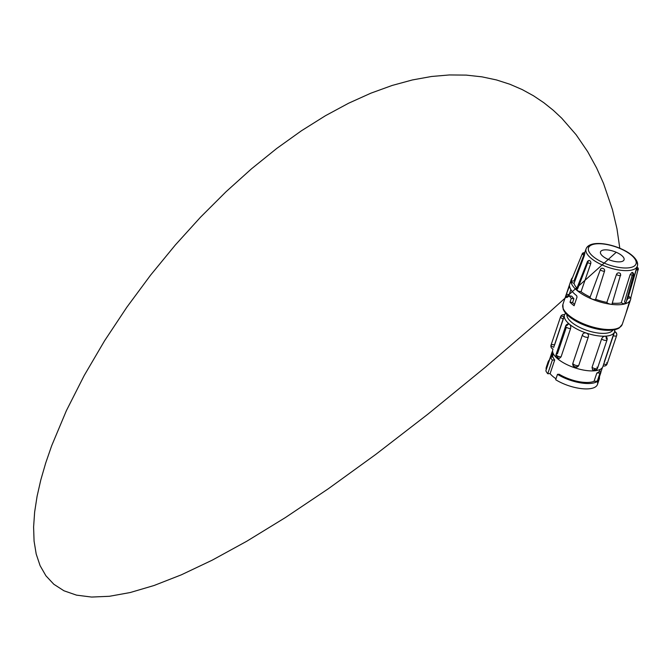 <?xml version="1.0" encoding="UTF-8"?>
<svg xmlns="http://www.w3.org/2000/svg" width="672" height="672" viewBox="0 0 672 672"><rect width="100%" height="100%" fill="white"/><g stroke="black" fill="none" stroke-linecap="round" stroke-linejoin="round"><path stroke-width="1.01" d="M566.832 297.562A31.307 12.029 -161.4 0 1 566.387 294.202L569.545 285.894A31.307 12.029 18.6 0 0 576.643 295.663L577.03 297.049L574.106 305.743A31.307 12.029 -161.4 0 1 570.016 302.182L571.301 298.351A31.307 12.029 -161.4 0 1 569.318 295.932L566.832 297.562M571.301 298.351L573.896 298.712A28.476 10.945 18.6 0 1 571.872 296.285L569.016 295.856A28.476 10.945 18.6 0 1 569.184 294.596L566.387 294.202M630.823 297.788A31.307 12.029 -161.4 0 1 630.58 299.586A31.307 12.029 -161.4 0 1 619.223 304.727A31.307 12.029 -161.4 0 1 586.034 296.327A31.307 12.029 -161.4 0 1 571.242 279.619A31.307 12.029 -161.4 0 1 572.519 277.628M584.867 253.134L584.858 252.932A27.149 10.433 18.6 0 0 584.867 253.134L584.338 255.637L582.187 253.932L571.082 281.148L573.964 280.946L583.682 255.402M584.858 252.932L584.816 252.756C583.456 252.529 582.582 252.924 582.187 253.932L584.287 253.831M584.338 255.637L574.039 283.366A28.325 10.886 18.6 0 0 576.92 288.103M590.15 260.988L589.873 260.753A27.149 10.433 18.6 0 0 590.15 260.988C590.814 261.66 591.016 262.55 590.73 263.651L588.319 262.962L587.328 261.803L576.442 289.321L577.634 288.851L587.756 262.584M589.873 260.753L589.235 260.509C588.412 260.4 587.244 261.5 587.328 261.803L588.176 261.492C588.622 260.526 589.184 260.282 589.873 260.753M590.73 263.651L581.045 291.732A28.325 10.886 18.6 0 0 590.15 297.016M603.33 268.556C604.38 269.086 604.8 269.9 604.573 270.992C603.943 271.774 599.76 270.295 600.499 269.312L590.066 297.234L600.499 269.312C600.978 268.33 601.768 268.01 602.876 268.372A27.149 10.433 18.6 0 0 603.33 268.556L602.876 268.372M604.573 270.992L595.644 299.284A28.325 10.886 18.6 0 0 606.858 302.392C607.253 303.122 608.471 303.727 610.504 304.214C612.251 304.256 612.839 303.895 612.259 303.139L620.575 274.873L612.259 303.139M616.535 274.31C617.005 273.286 617.803 272.807 618.912 272.866A27.149 10.433 18.6 0 0 619.357 272.933L620.399 273.529L620.575 274.873C621.516 276.049 617.744 275.78 616.535 274.31L606.858 302.392M612.595 303.173A28.325 10.886 18.6 0 0 617.476 303.282A28.325 10.886 18.6 0 0 621.247 302.854L623.801 303.769L625.808 303.316L624.532 301.829L632.226 275.201M566.908 314.538A24.352 9.358 18.6 0 0 571.746 322.392A24.352 9.358 18.6 0 0 604.388 333.354A24.352 9.358 18.6 0 0 612.923 330.019M582.473 334.74A3.133 1.201 18.6 0 0 582.448 334.799A3.133 3.133 0 0 1 582.624 334.379L582.473 334.74C583.195 333.161 584.489 332.598 586.337 333.06C588.092 333.808 588.773 335.026 588.403 336.731L588.496 336.328A3.133 3.133 0 0 1 588.378 336.798L588.378 336.798A3.133 1.201 18.6 0 0 588.403 336.731M588.353 336.865L578.861 365.072A3.133 1.201 18.6 0 1 578.844 365.148A3.133 1.201 18.6 0 1 575.492 365.291A3.133 1.201 18.6 0 1 572.905 363.149A3.133 3.133 0 0 0 574.879 367.114A3.133 3.133 0 0 0 578.844 365.148L588.378 336.798A3.133 1.201 18.6 0 1 585.035 336.941A3.133 1.201 18.6 0 1 582.448 334.807A3.133 1.201 18.6 0 1 582.448 334.799L572.905 363.149A3.133 1.201 18.6 0 1 572.93 363.09L582.431 334.866M578.794 365.24L577.248 366.794L574.955 366.887L573.3 365.627L572.804 363.678M568.554 323.896A3.133 3.133 0 0 0 565.664 326.029A3.133 1.201 18.6 0 1 566.798 325.517A3.133 1.201 18.6 0 1 566.941 325.508L568.554 323.896L569.554 324.29C570.654 325.366 571.007 326.777 570.595 328.532L561.061 356.874L559.297 358.495L558.172 358.117L557.164 355.79M570.595 328.532A3.133 1.201 18.6 0 1 570.461 328.541A3.133 1.201 18.6 0 1 566.261 327.13A3.133 1.201 18.6 0 1 565.664 326.029L556.122 354.379A3.133 1.201 18.6 0 1 557.407 353.858L566.37 327.214M565.673 313.194A26.435 10.156 18.6 0 0 564.48 314.992L553.711 347.256M553.039 349.07A3.133 3.133 0 0 1 551.04 345.089A3.133 1.201 18.6 0 1 554.568 345.013L563.338 318.94A3.133 1.201 18.6 0 1 563.17 318.889A3.133 1.201 18.6 0 1 560.582 316.747L551.04 345.089A3.133 1.201 18.6 0 0 553.812 347.29M563.564 318.268L564.102 316.663M553.014 349.062L552.804 349.684A26.435 10.156 18.6 0 0 565.295 363.796A26.435 10.156 18.6 0 0 593.317 370.885A26.435 10.156 18.6 0 0 602.91 366.551L603.128 365.887M595.804 368.777L593.611 370.012L592.486 369.65L592.057 367.29L601.6 338.94C602.33 337.302 603.464 336.386 604.993 336.185L606.018 336.479L606.32 338.738A3.133 1.201 18.6 0 1 606.438 338.822A3.133 1.201 18.6 0 1 607.034 339.923L597.5 368.273A3.133 1.201 18.6 0 0 596.904 367.181M605.002 249.858A12.424 4.771 -161.4 0 1 618.173 253.193A12.424 4.771 -161.4 0 1 624.044 259.829A12.424 4.771 -161.4 0 1 619.534 261.862A12.424 4.771 -161.4 0 1 606.362 258.535A12.424 4.771 -161.4 0 1 600.491 251.899A12.424 4.771 -161.4 0 1 605.002 249.858M613.872 333.371L604.33 361.721M553.358 353.808L552.266 357.067M550.452 357.143L545.857 370.793A27.829 10.693 18.6 0 0 547.756 373.741L552.35 360.091A27.829 10.693 -161.4 0 1 550.452 357.143L553.031 357.034A24.797 9.526 18.6 0 0 554.702 359.99L550.108 373.64A24.797 9.526 18.6 0 0 555.996 378.764M594.04 381.318L597.265 381.184A2.184 0.84 18.6 0 0 597.962 380.982A26.981 10.366 -161.4 0 1 589.478 383.494A26.981 10.366 -161.4 0 1 557.491 374.329L559.188 374.254A24.797 9.526 18.6 0 0 588.202 382.444A24.797 9.526 18.6 0 0 594.04 381.318L596.82 373.052A24.797 9.526 18.6 0 0 599.399 371.204A2.184 0.84 -161.4 0 1 600.852 372.565A2.184 0.84 -161.4 0 1 600.054 372.926L596.82 373.052M599.407 376.858A26.981 10.366 -161.4 0 1 599.273 379.067A26.981 10.366 -161.4 0 1 597.962 380.982A2.184 0.84 18.6 0 0 598.072 380.831A2.184 0.84 18.6 0 0 597.652 380.058M557.491 374.329L555.677 379.714A26.981 10.366 18.6 0 0 587.664 388.886A26.981 10.366 18.6 0 0 597.458 384.46A26.981 10.366 18.6 0 0 597.383 381.436M626.077 312.824L629.353 302.005M590.201 297.041C589.663 297.486 590.276 298.175 592.049 299.099C594.082 299.746 595.283 299.804 595.644 299.284M576.442 289.321L578.113 291.068L581.045 291.732M571.082 281.148L571.99 282.475L574.039 283.366M626.59 300.451A28.325 10.886 18.6 0 0 627.808 298.486A28.325 10.886 18.6 0 0 627.866 298.259L630.764 297.998L628.522 296.066M570.864 289.607L569.184 294.596M573.896 298.712L572.611 302.543L570.016 302.182M572.611 302.543A28.476 10.945 18.6 0 0 574.577 304.349M621.247 302.854L630.168 274.562L631.856 272.53A27.149 10.433 18.6 0 0 632.125 272.446L631.856 272.53M625.808 303.316L633.57 274.84L632.629 273.79C632.89 272.773 632.722 272.328 632.125 272.446L632.537 272.462C633.436 273.059 633.78 273.848 633.57 274.84L632.503 275.218L630.168 274.562M627.866 298.259L636.754 267.49A27.149 10.433 18.6 0 0 636.745 267.296L636.754 267.49M636.695 268.346L638.333 269.724L636.208 269.993M603.212 365.66L614.594 331.834A26.435 10.156 18.6 0 0 614.594 331.834A26.435 10.156 18.6 0 0 614.72 329.7M597.265 381.184A2.184 0.84 18.6 0 0 597.274 381.184L600.046 372.926M547.756 373.741L550.108 373.64M547.722 365.249A26.981 10.366 18.6 0 0 546.311 367.248A26.981 10.366 18.6 0 0 546.227 369.684M552.35 360.091L554.702 359.99M548.041 364.3A26.981 10.366 -161.4 0 1 548.125 361.855A26.981 10.366 -161.4 0 1 549.36 360.016M549.528 359.881A2.184 0.84 18.6 0 0 549.444 359.94A2.184 0.84 18.6 0 0 549.335 360.1A2.184 0.84 18.6 0 0 549.36 360.385M552.964 352.901A2.184 0.84 -161.4 0 1 552.115 351.834A2.184 0.84 -161.4 0 1 552.619 351.506M600.827 372.28L602.423 367.525M562.901 304.399A31.307 12.029 18.6 0 0 577.693 321.107A31.307 12.029 18.6 0 0 610.882 329.507A31.307 12.029 18.6 0 0 622.247 324.366L619.189 327.995C616.946 329.356 613.906 330.12 610.075 330.271C599.231 330.876 582.624 325.903 572.578 319.082C567.664 315.823 564.514 312.505 563.144 309.137L562.901 304.399L571.242 279.619M564.505 310.825A29.812 11.458 18.6 0 0 609.571 330.086A29.812 11.458 18.6 0 0 617.081 328.516M635.552 260.081A27.048 10.391 -161.4 0 1 637.384 266.02A27.048 10.391 -161.4 0 1 627.522 270.606A27.048 10.391 -161.4 0 1 598.693 263.264A27.048 10.391 -161.4 0 1 586.127 248.774A27.048 10.391 -161.4 0 1 591.175 245.146M626.926 267.968A25.057 9.626 -161.4 0 1 593.326 256.687A25.057 9.626 -161.4 0 1 597.618 243.76A25.057 9.626 -161.4 0 1 631.21 255.041A25.057 9.626 -161.4 0 1 626.926 267.968M565.564 313.068L564.48 314.992A26.435 10.156 18.6 0 0 564.472 315.008A26.435 10.156 18.6 0 0 569.554 324.29A26.435 10.156 18.6 0 0 586.337 333.06A26.435 10.156 18.6 0 0 604.993 336.185A26.435 10.156 18.6 0 0 614.586 331.85A3.133 2.89 18.3 0 1 616.636 335.572L607.102 363.922A3.133 1.201 18.6 0 0 606.505 362.821M601.6 338.94A3.133 1.201 18.6 0 0 601.709 339.032A3.133 1.201 18.6 0 0 605.9 340.435A3.133 1.201 18.6 0 0 607.034 339.923A3.133 3.133 0 0 0 606.018 336.479M592.057 367.29A3.133 1.201 18.6 0 0 596.358 368.785A3.133 1.201 18.6 0 0 597.5 368.273A3.133 3.133 0 0 1 592.486 369.65M613.116 335.656A3.133 1.201 18.6 0 0 613.292 335.714A3.133 1.201 18.6 0 0 615.502 336.084A3.133 1.201 18.6 0 0 616.636 335.572A3.133 3.133 0 0 0 616.644 335.555A3.133 3.133 0 0 0 614.662 331.607M603.574 364.006A3.133 1.201 18.6 0 0 605.959 364.434A3.133 1.201 18.6 0 0 607.102 363.922A3.133 3.133 0 0 1 603.112 365.879M568.73 287.246L569.848 287.406M571.57 296.218L569.285 295.898M619.357 272.933L618.912 272.866M564.026 316.638A3.133 1.201 18.6 0 0 563.926 316.604A3.133 1.201 18.6 0 0 560.582 316.747A3.133 3.133 0 0 1 564.556 314.782M559.297 358.495A3.133 3.133 0 0 1 556.122 354.379A3.133 1.201 18.6 0 0 557.684 356.084A3.133 1.201 18.6 0 0 561.061 356.874M552.535 352.607L551.015 357.118M627.808 298.486L637.384 266.02C639.022 260.795 632.503 254.209 622.877 249.631C614.628 245.616 604.296 243.146 596.946 243.516C593.586 243.642 590.881 244.331 588.84 245.591C587.546 246.406 586.639 247.464 586.127 248.774L584.632 252.714M614.586 331.85L614.88 329.666M553.232 353.548L552.048 357.076M600.852 372.565L598.072 380.831M599.273 379.067L597.458 384.46M630.58 299.586L622.247 324.366M569.159 295.814L571.712 296.176M636.678 267.112C636.611 266.977 638.215 267.716 638.308 268.598L630.764 297.998M620.399 273.529L620.701 275.276M619.802 248.254L616.972 228.74L612.436 209.572L603.515 183.38L596.635 168.017L587.656 151.62L576.148 134.761L561.7 118.163L553.232 110.242L543.866 102.749L533.56 95.819L522.253 89.603L509.905 84.26L496.482 79.943L481.942 76.843L466.276 75.113L449.467 74.945L431.508 76.49L412.406 79.943L392.188 85.445L370.91 93.164L348.617 103.219L325.408 115.735L301.392 130.805L276.704 148.478L251.53 168.79L226.061 191.713L200.542 217.174L175.283 245.045L150.595 275.134L126.89 307.154L104.597 340.746L84.235 375.455L66.368 410.701L51.652 445.796L45.696 463.033L40.807 479.909L37.086 496.289L34.642 512.047L33.6 527.033L34.07 541.078L36.196 554.014L40.093 565.656L45.923 575.803L53.819 584.254L63.949 590.78L76.474 595.132L91.568 597.055L109.41 596.291L130.192 592.536L154.098 585.488L181.356 574.82L212.176 560.188L246.775 541.237L285.39 517.566L328.28 488.788L375.698 454.465L427.913 414.145L485.192 367.349L547.848 313.597L616.165 252.336M622.465 249.438L621.256 248.884M600.23 369.365L599.584 371.288M552.115 351.834L549.335 360.1M548.125 361.855L546.311 367.248"/></g></svg>
